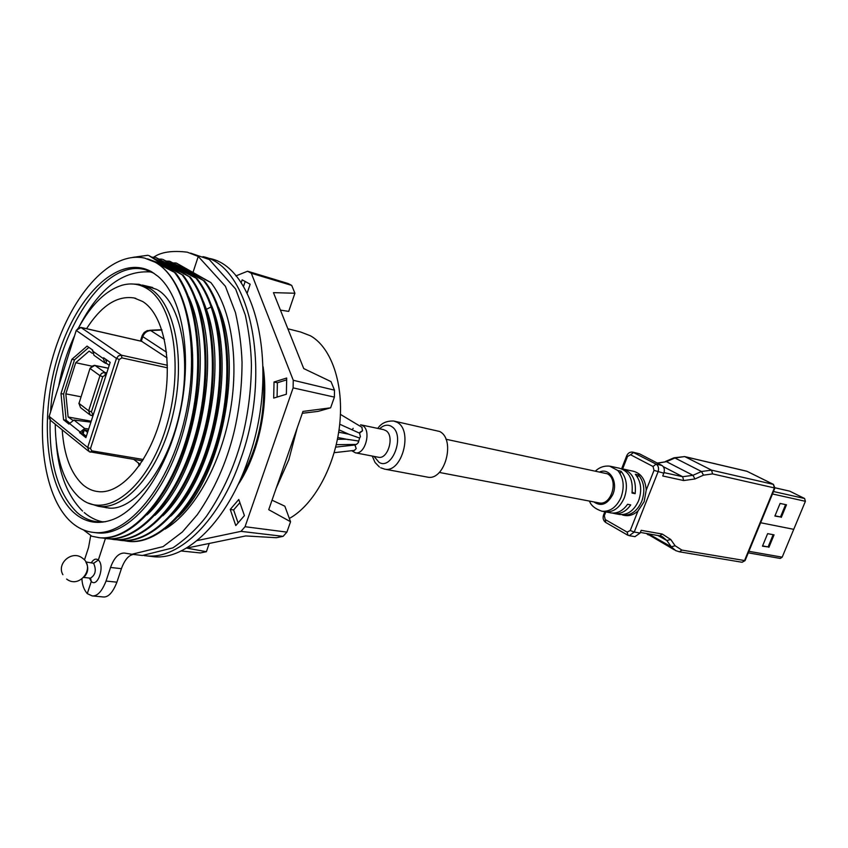 <?xml version="1.0" encoding="UTF-8"?>
<svg xmlns="http://www.w3.org/2000/svg" width="848" height="848" viewBox="0 0 848 848"><rect width="100%" height="100%" fill="white"/><g stroke="black" fill="none" stroke-linecap="round" stroke-linejoin="round"><path stroke-width="1.27" d="M621.054 471.223L617.842 470.523C623.598 477.689 624.69 486.561 621.118 497.151L620.768 498.009C616.178 507.475 609.913 511.885 601.985 511.227L605.218 511.832C613.454 512.457 619.824 507.782 624.329 497.787C627.902 487.229 626.81 478.367 621.054 471.223L620.111 473.619M355.089 445.052L356.181 448.613L354.93 445.009L335.66 447.129M361.842 427.233L362.541 430.784L360.4 432.459M362.541 430.784L359.912 432.3M297.203 427.954L288.871 459.616L276.257 488.077M81.938 579.025C82.203 584.908 83.984 589.773 87.27 593.642L92.135 595.89C97.319 596.42 101.951 591.469 106.042 581.05L110.537 567.46C114.077 557.74 118.699 552.938 124.391 553.055L131.949 554.253L163.113 546.61L182.331 532.003L197.255 514.757C214.364 489.932 226.586 462.499 233.942 432.48C239.274 409.955 241.977 386.582 242.04 362.361C241.5 346.101 239.306 329.49 235.447 312.53L225.409 286.285L198.252 256.446L187.323 252.185C172.112 250.383 160.919 252.057 153.742 257.198M190.609 253.117L209.286 259.541L235.659 289.041L245.305 315.053C248.973 331.886 251.019 348.369 251.432 364.523C251.209 388.585 248.422 411.821 243.047 434.218C235.649 464.079 223.501 491.374 206.594 516.103C197.552 528.039 186.337 538.618 172.96 547.84L142.432 555.493L139.252 555.122M184.991 269.24L196.63 275.886M218.498 307.22C243.832 363.993 222.102 475.198 178.515 516.602M88.192 430.551L84.365 429.862L87.588 432.416M109.233 365.308L105.915 362.955L106.859 360.029M92.315 353.34L89.167 351.114L75.726 362.732L91.658 366.092M75.726 362.732L65.826 393.843L80.92 396.779M65.826 393.843L68.126 416.993L91.202 421.223M68.126 416.993L72.568 420.099M104.219 362.531L93.969 355.28L92.602 350.001L87.068 346.111L71.889 359.298L60.992 393.599L63.558 419.792L68.911 424.064L73.946 420.025L84.662 428.494L79.574 432.586L85.902 437.642L110.187 362.372L103.636 357.761L103.361 358.609L105.004 363.082L106.965 363.697M106.678 360.591L105.629 360.305L105.926 359.372M86.326 436.328L83.115 433.763L84.365 429.862M88.87 347.373L74.486 359.849L63.589 394.097L66.176 420.258L69.345 422.792M83.92 431.24L82.839 431.113L82.214 433.052L79.574 432.586M84.662 428.494L88.701 428.982M73.946 420.025L90.906 422.156M71.889 359.298L74.486 359.849M60.992 393.599L63.589 394.097M63.558 419.792L66.176 420.258M141.722 341.362L167.067 357.941M166.547 352.217L142.782 336.624L142.241 335.416L144.202 332.427L147.276 330.603L161.936 330.042M62.201 429.841C64.003 455.461 70.946 473.799 83.04 484.876C87.715 488.84 92.867 491.109 98.495 491.649C122.335 494.331 151.421 459.203 162.509 411.259C173.798 363.4 164.183 314.354 142.496 301.432L134.154 297.977C117.278 295.327 101.41 305.566 86.549 328.685M78.61 327.71C91.298 304.559 105.788 290.398 122.091 285.225C130.825 282.808 139.03 283.868 146.715 288.415C174.105 303.966 184.154 370.216 165.826 428.452C147.859 486.9 108.237 518.382 82.553 499.981L79.023 497.267C63.611 482.544 55.671 458.174 55.226 424.18M58.841 385.31C62.18 367.534 67.416 351.019 74.55 335.776M88.404 503.14L98.283 506.288C125.578 510.613 159.678 470.884 172.791 415.319C186.157 359.838 174.858 302.853 149.64 288.331L139.146 284.313L131.111 283.963M50.127 420.12C49.057 462.817 57.993 493.568 76.945 512.393C83.517 518.202 90.853 521.382 98.93 521.933L105.512 521.711M50.626 411.216C55.099 334.78 103.52 257.675 145.368 269.749L153.965 273.268M74.009 512.764C85.447 522.803 98.591 524.986 113.452 519.305C142.231 507.92 171.444 460.422 181.578 405.1C191.818 349.789 181.239 296.026 158.163 276.469L152.025 272.038C119.663 253.255 77.327 293.864 58.47 354.591C39.209 415.107 45.22 487.017 74.009 512.764M155.195 262.265L144.669 258.099C109.191 250.266 68.667 298.273 51.622 361.312C34.302 424.244 41.743 495.306 71.031 521.955C77.942 528.166 85.648 531.685 94.149 532.502C127.73 536.318 169.462 486.307 185.065 417.343C200.976 348.464 186.221 279.172 155.195 262.265L160.622 263.739L175.642 272.982L155.195 262.265C186.751 279.321 202.078 348.751 186.73 417.661C171.678 486.678 130.507 536.678 97.414 532.915L94.637 532.565M83.454 529.894L91.807 536.243L99.364 537.706C130.38 540.897 168.635 499.546 186.899 437.176C205.322 374.933 199.439 303.881 174.741 272.738M175.642 272.982C200.361 304.114 206.244 375.134 187.832 437.356C169.568 499.684 131.313 541.013 100.276 537.823L98.389 537.611M147.552 258.884L162.392 264.216L148.739 255.534L167.777 265.678L181.97 274.678C206.764 305.757 212.731 376.554 194.33 438.543C176.087 500.659 137.789 541.83 106.678 538.618L102.067 537.929M132.882 257.347L147.859 255.29M181.97 274.678L162.392 264.216L168.445 268.36M188.521 296.652C215.933 354.135 192.613 473.725 146.99 514.874M182.871 274.922C207.675 305.99 213.654 376.756 195.252 438.713C177.02 500.797 138.712 541.946 107.59 538.734L105.703 538.522M163.823 263.463L169.536 266.155L155.82 257.474L174.889 267.608L189.157 276.607C214.025 307.623 220.077 378.166 201.707 439.9C183.486 501.762 145.146 542.752 113.939 539.529L109.35 538.84M152.025 257.209L154.93 257.23M189.157 276.607L169.536 266.155L175.568 270.258M196.1 299.302C222.992 356.626 200.075 474.096 154.951 515.33M190.047 276.851C214.936 307.856 220.989 378.367 202.619 440.07C184.408 501.899 146.057 542.868 114.851 539.646L112.954 539.434M170.925 265.403L176.628 268.085L162.837 259.393L181.938 269.526L197.16 278.769L176.628 268.085L182.638 272.144M159.074 259.128L161.968 259.159M203.626 301.941L206.414 309.34C228.621 368.573 205.322 476.205 162.858 515.775M196.28 278.526C202.237 286.094 207.177 295.549 211.099 306.902C225.42 348.221 221.699 412.319 201.697 462.499C181.716 512.754 148.612 543.017 121.158 540.43L116.579 539.752M197.16 278.769C203.117 286.327 208.067 295.782 211.989 307.124C226.321 348.433 222.6 412.499 202.608 462.658C182.627 512.881 149.524 543.133 122.059 540.547L120.162 540.335M165.392 264.428L162.54 264.311M166.07 261.036L169.812 261.301L188.945 271.424L203.35 280.423C228.388 311.301 234.61 381.346 216.282 442.582C198.125 503.945 159.689 544.575 128.313 541.331L123.755 540.653M177.985 267.332L189.655 274.021M86.051 562.436C88.786 567.651 88.16 572.517 84.175 577.011M211.088 304.58C236.942 361.555 214.82 474.838 170.713 516.199M203.35 280.423L183.677 269.993L168.943 261.067M204.23 280.667C229.289 311.534 235.5 381.536 217.183 442.751C199.026 504.083 160.59 544.692 129.203 541.448L127.317 541.236M190.662 271.89L176.511 263.145L210.845 282.554L190.662 271.89M173.013 262.933L175.865 262.965M89.4 578.05L91.287 581.452C97.732 588.152 105.194 565.574 98.326 560.062L93.609 563.284L85.839 561.917M87.27 593.642L91.287 581.452L90.556 578.156M165.074 529.11C193.302 512.362 219.844 466.57 229.723 414.131C239.613 361.714 231.578 308.842 210.845 282.554M105.417 538.491L98.326 560.062C96.047 558.27 93.746 559.097 91.436 562.553M192.962 272.515L198.252 256.446M90.736 535.459L88.552 547.448L84.493 559.839M102.756 596.907L103.223 596.96C108.279 597.469 112.848 592.54 116.918 582.173L121.412 568.669C124.561 560.062 128.525 555.302 133.274 554.412M144.16 555.61L146.481 555.853C179.49 559.595 220.226 520.036 240.98 458.312C272.876 369.919 250.022 265.297 202.873 256.658M150.372 556.32L153.605 556.701C186.698 560.443 227.465 521.064 248.188 459.595C280.391 370.64 256.509 265.572 208.555 258.29L204.94 257.273M239.889 502.652L233.613 509.955L238.097 522.909M286.666 379.851L277.381 382.755L277.084 397.065M245.167 281.483L243.482 286.497M235.861 275.939L247.552 271.222L288.15 283.529L291.712 285.405L294.913 293.238L273.459 292.645L303.732 368.573L330.996 381.6L334.494 390.154L334.398 397.108L330.625 407.824L302.969 411.418L268.721 509.69L290.557 521.732L284.833 506.182L272.028 500.193M330.625 407.824L318.053 411.397L302.323 413.273M280.423 310.092L288.702 311.396L294.913 293.238M290.557 521.732L286.9 532.12L283.105 536.349L276.257 537.717L245.697 535.936L186.655 548.105L206.403 551.709L209.223 543.451M206.403 551.709L200.287 552.938L181.112 550.967M230.232 509.457L235.786 525.569L244.415 515.616L238.776 499.483L230.232 509.457L233.613 509.955M274.031 382.003L273.681 398.094L286.37 394.246L286.698 378.017L274.031 382.003L277.381 382.755M247.171 293.111L250.16 284.218L242.146 279.829L241.139 282.85M247.552 271.222L251.315 273.247L293.26 380.264L293.122 387.886L245.051 526.714L240.991 531.357L283.105 536.349M245.051 526.714L286.9 532.12M240.991 531.357L197.065 540.6M251.315 273.247L291.712 285.405M293.26 380.264L334.494 390.154M293.122 387.886L334.398 397.108M240.376 479.565C258.47 447.373 266.049 411.969 263.113 373.364M237.875 485.024C258.428 454.751 269.198 404.973 263.081 366.675M287.536 327.932L294.436 345.253M289.348 518.446C313.654 505.185 334.992 466.506 339.571 425.548C344.214 384.579 331.547 347.468 310.347 335.744L300.616 332.013L287.97 328.801M359.573 433.19L360.421 436.741L359.594 438.034L349.185 434.367M360.421 436.741L359.488 438.013M356.372 444.426L358.301 442.677L359.594 438.034M358.301 442.677L358.428 440.992L347.415 439.349M354.305 450.405L356.181 448.613M351.719 450.701L355.376 452.811C365.17 455.164 371.774 430.318 362.594 425.569L360.591 424.806M349.259 445.624L349.037 444.522M352.09 429.809L353.203 428.304M426.894 477.011L427.509 477.127C444.829 481.198 456.012 439.487 439.677 431.494L394.341 421.159M445.931 439.243L607.274 473.767C619.029 479.226 611.588 505.821 599.133 502.928L598.688 502.843M762.575 545.911L768.108 546.918L773.153 534.706M774.987 515.817L780.489 516.951L785.587 504.624M612.51 513.082L614.429 513.538C620.672 514.259 626.11 511.376 630.742 504.91L627.562 504.295C622.92 510.782 617.482 513.665 611.238 512.945L610.571 512.828M622.877 514.588L619.581 514.492C627.806 515.128 634.166 510.507 638.65 500.617C642.19 490.165 641.088 481.388 635.332 474.286L638.47 474.965L637.558 477.276M611.058 466.411L619.591 468.266C629.174 471.329 633.308 479.586 631.993 493.038L635.163 493.674C636.477 480.254 632.343 472.018 622.761 468.955L621.489 468.774M632.142 492.02L635.163 493.674M622.686 515.075L622.729 515.075C630.954 515.722 637.314 511.1 641.788 501.242C645.339 490.801 644.226 482.046 638.47 474.965M768.903 547.342L774.054 534.876L767.631 533.646L762.469 546.176L768.108 546.918M775.019 487.77L789.732 491.162L804.604 498.507L805.399 501.306L793.749 529.332L760.645 522.75L793.749 529.332L782.185 557.168L780.266 558.44L748.265 552.843M781.294 517.375L786.488 504.814L780.096 503.436L774.892 516.05L780.489 516.951M624.425 515.393L625.082 515.52C629.629 516.146 633.933 514.63 637.972 510.984L644.141 501.698L646.208 490.144C645.445 479.65 641.162 473.354 633.361 471.255L623.428 469.092M774.945 487.96L773.376 484.378L774.383 487.982L744.512 560.623L742.106 562.266L745.074 560.623L681.898 550.076L679.449 551.804L742.106 562.266M745.116 560.528L774.913 488.035L712.564 473.905L703.49 475.156L694.968 478.972L683.647 480.54L682.672 476.714L692.964 475.304L694.968 478.972M662.277 534.06L670.726 539.487L666.857 540.536L662.288 536.614L659.776 535.841L662.277 534.06L641.183 530.318L640.092 533.063L634.929 536.646M747.427 471.52L773.376 484.378L711.567 470.152L712.564 473.905M622.623 468.923L627.488 456.478L626.693 455.789C627.976 453.023 629.979 451.804 632.714 452.122L656.098 464.132L661.885 465.435C664.27 467.078 664.917 469.665 663.825 473.184L662.723 475.972L683.647 480.54M661.885 465.435L639.403 453.775L632.894 452.164M593.844 501.921C601.073 506.828 607.359 504.422 612.712 494.702L612.966 494.077C618.181 481.876 609.712 467.683 599.918 471.848M617.842 470.523L609.712 466.156M601.497 511.143L601.953 511.227C595.158 508.906 590.982 505.525 589.477 501.083M379.586 428.791C383.37 425.24 387.144 424.339 390.896 426.078L392.242 426.926C405.27 435.713 392.094 470.682 379.014 462.33L374.074 456.415M377.795 428.41C381.24 423.205 386.55 420.746 393.726 421.032L397.129 422.315C413.347 430.402 401.973 473.237 384.748 469.145L384.271 469.061M378.113 457.189L378.462 457.263C387.886 459.552 394.712 436.476 386.243 430.826L383.614 429.629L360.951 424.88M139.379 463.771L139.782 465.033M106.011 375.293L105.237 375.134L104.951 372.516L104.092 372.442L101.569 373.385L99.969 375.664L90.174 368.562L91.754 366.304L94.266 365.382L108.29 368.244M90.005 368.414L79.012 403.394L90.068 368.223L94.891 365.361L104.951 372.516L106.784 372.897M89.316 414.386L80.539 407.612L79.012 403.394L88.658 410.803L90.174 415.054L91.393 415.499L93.439 414.29M105.237 375.134L102.746 376.703L99.969 375.664L88.658 410.803L91.425 411.852L92.665 414.142M94.605 365.382L108.3 368.202M102.746 376.703L91.425 411.852M69.165 423.237L79.839 431.749M103.361 358.609L92.326 350.839M167.459 367.831L121.836 357.877L121.529 355.206L118.487 355.8L116.462 358.397L76.394 330.55L78.345 328.059L80.899 327.455L142.114 341.447M167.416 365.287L121.529 355.206L80.878 327.455M88.234 450.945L50.657 420.481L49.173 416.379L87.673 447.479L89.157 451.687L90.492 452.175L91.743 450.818L143.376 459.51M121.836 357.877L119.303 359.478L116.462 358.397L87.673 447.479L90.492 448.539L91.743 450.818M76.246 330.423L49.173 416.379L76.299 330.254L81.122 327.445L141.902 341.362M119.303 359.478L90.492 448.539M164.459 339.423L150.753 330.582C146.958 330.794 144.308 332.808 142.782 336.624L141.287 341.225M211.989 307.124L211.099 306.902L206.414 309.34M90.259 578.135L90.407 578.156C95.517 575.029 96.577 570.068 93.609 563.284M116.918 582.173L106.042 581.05M110.537 567.46L121.412 568.669M639.403 453.775L633.604 452.44L630.583 454.761L653.045 466.495L656.098 464.132C658.483 465.775 659.129 468.372 658.037 471.901L634.24 532.046L630.244 530.541L627.138 532.131L605.228 519.538L604.327 515.701L605.801 511.938M628.008 535.236L627.138 532.131M640.092 533.063L634.24 532.046L629.258 535.671L627.668 535.12M627.509 535.035L605.779 522.506L605.228 519.538M748.901 551.317L782.185 557.168M775.008 487.801L789.732 491.162M773.482 491.511L804.604 498.507M772.475 493.971L805.399 501.306M773.567 484.441L747.014 471.318L685.014 456.722L711.567 470.152L701.487 471.509L703.49 475.156M637.972 510.984L630.244 530.541M663.825 473.184L654.009 470.386L646.208 490.144M657.592 463.209L666.464 461.662L692.964 475.304L701.487 471.509L674.944 457.984L684.59 456.574L746.579 471.17M670.726 539.487L675.135 545.762L671.287 546.801L675.708 550.617L679.449 551.804M675.135 545.762L681.898 550.076M657.984 535.523L666.857 540.536L671.287 546.801L648.466 533.848M653.045 466.495L654.009 470.386M627.488 456.478L630.583 454.761M604.825 511.757L603.585 514.916L604.327 515.701M646.621 533.519L674.414 549.875M657.317 463.061L666.464 461.662L674.944 457.984L673.535 457.984L665.468 461.492M663.284 466.654L682.672 476.714L664.037 472.601M595.582 470.926C599.833 467.036 604.762 465.488 610.39 466.262M378.166 457.199L355.376 452.811M142.443 555.504L131.97 554.253M139.189 465.87L138.319 462.944M80.539 407.612L78.853 403.235M90.174 415.054L92.951 415.796M89.157 451.687L142.517 460.888M49.279 418.976L49.036 416.23M140.206 464.418L133.836 459.436M140.418 341.023L142.04 336.02M161.83 329.692L149.767 330.275M135.828 298.411L134.154 297.977M98.283 506.288L109.466 508.09M142.284 285.055L152.704 287.525M147.107 270.258L145.368 269.749M99.47 537.717L100.276 537.812M97.414 532.915L94.149 532.502M106.784 538.628L107.59 538.734M114.056 539.54L114.851 539.635M121.232 540.441L122.059 540.547M66.621 579.057C79.659 589.371 96.142 567.132 82.256 558.016C72.027 549.917 56.328 563.432 62.89 574.711M128.419 541.342L129.203 541.437M83.761 577.456L90.376 578.156M92.135 595.9L103.223 596.96M124.921 553.119L124.391 553.055M146.481 555.853L153.605 556.701M349.259 434.409L339.02 429.841M359.785 433.275L339.709 424.223M338.681 432.173L348.857 434.24M337.419 439.285L346.291 439.2M336.253 444.681L356.637 444.426M337.769 437.494L348.57 439.656M362.096 427.381L340.43 414.386M334.165 452.684L354.655 450.362M380.699 467.778L384.748 469.145L427.509 477.127M372.251 456.065L375.028 462.436L379.416 467.015M599.133 502.928L439.275 472.431M605.218 511.832L611.238 512.945M614.429 513.538L619.581 514.492M622.729 515.075L625.082 515.52M605.62 522.41C603.267 520.608 602.568 518.16 603.532 515.054M635.11 536.678L629.258 535.671M659.776 535.841L640.346 532.417M626.661 455.895L621.616 468.785M646.536 533.509L648.201 534.908M673.937 457.814L684.59 456.574M106.869 507.814L104.283 507.252M156.848 289.454L146.927 286.158M102.831 521.944C96.047 520.481 89.846 517.344 84.217 512.552M151.601 272.028C123.119 269.653 98.813 288.182 78.673 327.604M56.201 442.285C58.554 472.951 67.342 495.879 82.585 511.09M108.438 508.005C132.595 511.365 166.155 471.88 179.119 415.552C192.39 359.435 180.518 302.895 157.717 289.974"/></g></svg>
